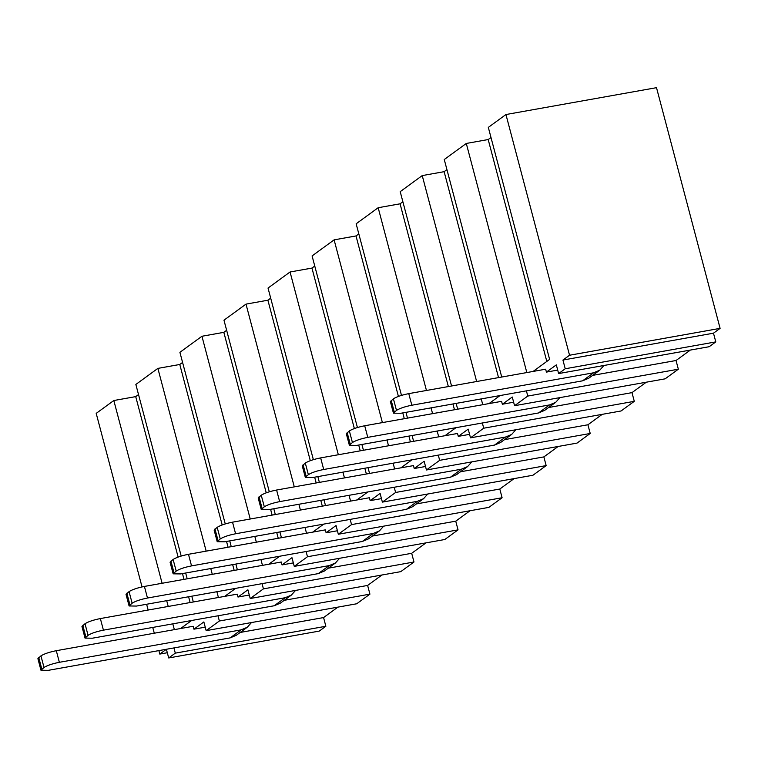 <?xml version="1.0" encoding="UTF-8"?>
<svg xmlns="http://www.w3.org/2000/svg" width="758" height="758" viewBox="0 0 758 758"><rect width="100%" height="100%" fill="white"/><g stroke="black" fill="none" stroke-linecap="round" stroke-linejoin="round"><path stroke-width="1.14" d="M167.319 652.733L159.796 654.078L158.877 650.61M154.281 633.214L152.746 627.435M148.151 610.038L146.626 604.249M142.04 586.91L96.2 413.375L113.823 400.527L135.72 396.614L138.524 394.577M720.1 328.366L656.504 87.672L505.946 114.534L569.542 355.237L562.929 360.05L713.486 333.188L720.1 328.366L569.542 355.237M713.486 333.188L715.789 341.886L709.185 346.709L558.618 373.571L565.231 368.758L562.929 360.05M592.633 375.381L676.041 360.505L690.349 350.073M676.041 360.505L678.344 369.203L665.126 378.839L514.559 405.71L527.776 396.064L526.403 390.853M548.574 407.52L631.982 392.635L646.29 382.203M631.982 392.635L634.285 401.333L621.067 410.978L470.5 437.84L483.718 428.204L482.344 422.983M504.515 439.649L587.924 424.774L602.231 414.342M587.924 424.774L590.226 433.472L577.009 443.108L426.441 469.979L439.659 460.333L438.285 455.122M460.457 471.789L543.865 456.903L558.172 446.471M543.865 456.903L546.158 465.601L532.94 475.247L382.383 502.109L395.6 492.473L394.226 487.252M416.398 503.918L499.806 489.033L514.114 478.601M499.806 489.033L502.099 497.741L488.882 507.377L338.324 534.248L351.541 524.602L350.168 519.391M372.339 536.058L455.748 521.172L470.055 510.74M455.748 521.172L458.04 529.87L444.823 539.506L294.265 566.378L307.483 556.742L306.109 551.521M328.28 568.187L411.689 553.302L425.996 542.87M411.689 553.302L413.982 562L400.764 571.646L250.206 598.507L263.424 588.871L262.05 583.651M284.222 600.317L367.63 585.441L381.928 575.009M367.63 585.441L369.923 594.139L356.705 603.775L206.148 630.647L219.365 621.001L217.991 615.79M240.163 632.456L323.571 617.571L337.869 607.139M323.571 617.571L325.864 626.269L319.26 631.092L168.702 657.953L175.306 653.14L173.933 647.919M408.77 393.629L411.831 405.227C404.924 406.601 399.807 408.325 396.481 410.391L393.44 413.167L390.37 401.56L393.411 398.793C396.737 396.728 401.863 395.003 408.77 393.629L545.646 369.203L546.414 372.102L556.325 364.873L558.618 373.571M533.082 371.448L549.616 359.387L488.323 127.391L505.946 114.534M526.829 372.566L466.293 143.452L488.19 139.548L490.995 137.501M501.73 377.039L444.264 159.521L466.293 143.452M489.024 403.578L500.024 395.562M482.761 404.696L481.235 398.916M476.64 381.52L422.234 175.591L444.131 171.678L446.936 169.64M451.55 385.993L400.205 191.651L422.234 175.591M457.671 409.178L456.145 403.389M444.965 435.717L455.965 427.692M438.702 436.826L437.176 431.046M432.581 413.65L431.056 407.87M426.46 390.474L378.176 207.72L400.072 203.817L402.877 201.77M401.484 395.392L356.146 223.79L378.176 207.72M413.612 441.308L412.087 435.518M407.491 418.132L405.966 412.343M400.906 467.847L411.907 459.831M394.643 468.965L393.118 463.176M388.522 445.789L386.997 440M382.402 422.604L334.117 239.86L356.014 235.946L358.818 233.9M357.425 427.531L312.088 255.92L334.117 239.86M369.553 473.437L368.028 467.658M363.433 450.261L361.907 444.482M356.847 499.977L367.848 491.961M350.584 501.095L349.059 495.315M344.464 477.919L342.938 472.13M338.343 454.743L290.058 271.989L311.955 268.086L314.76 266.039M313.367 459.661L268.029 288.059L290.058 271.989M325.495 505.577L323.969 499.787M319.374 482.391L317.848 476.611M312.789 532.116L323.789 524.091M306.526 533.234L305 527.445M300.405 510.049L298.879 504.269M294.284 486.873L245.999 304.119L267.896 300.215L270.701 298.169M269.308 491.79L223.97 320.189L245.999 304.119M281.436 537.706L279.91 531.927M275.315 514.53L273.79 508.741M268.73 564.246L279.73 556.23M262.467 565.364L260.941 559.584M256.346 542.188L254.821 536.399M250.225 519.003L201.941 336.258L223.837 332.345L226.642 330.308M225.249 523.93L179.911 352.328L201.941 336.258M237.377 569.845L235.852 564.056M231.256 546.66L229.731 540.88M224.671 596.385L235.672 588.36M218.408 597.503L216.883 591.714M212.287 574.318L210.762 568.538M206.167 551.142L157.882 368.388L179.779 364.484L182.583 362.438M181.19 556.059L135.853 384.458L157.882 368.388M193.318 601.975L191.793 596.195M187.198 578.799L185.672 573.01M180.612 628.515L191.613 620.499M174.349 629.633L172.824 623.843M168.229 606.457L166.703 600.668M162.108 583.272L113.823 400.527M159.796 654.078L166.381 649.265L168.702 657.953M56.3 650.696L59.361 662.303C52.454 663.676 47.337 665.401 44.011 667.466L40.96 670.233L37.9 658.636L40.941 655.869C44.267 653.794 49.384 652.079 56.3 650.696L193.167 626.279L193.934 629.178L203.855 621.948L206.148 630.647M100.359 618.566L103.42 630.163C96.512 631.537 91.396 633.262 88.07 635.327L85.019 638.103L81.959 626.496L85 623.73C88.326 621.664 93.442 619.94 100.359 618.566L237.226 594.139L237.993 597.039L247.913 589.809L250.206 598.507M144.418 586.427L147.478 598.034C140.571 599.407 135.455 601.132 132.129 603.197L129.087 605.964L126.017 594.367L129.059 591.6C132.385 589.535 137.501 587.81 144.418 586.427L281.294 562.01L282.052 564.909L291.972 557.68L294.265 566.378M188.477 554.297L191.537 565.894C184.63 567.278 179.513 568.993 176.188 571.068L173.146 573.834L170.076 562.228L173.118 559.461C176.443 557.395 181.56 555.671 188.477 554.297L325.353 529.87L326.111 532.77L336.031 525.54L338.324 534.248M232.535 522.167L235.596 533.765C228.689 535.139 223.572 536.863 220.246 538.929L217.205 541.695L214.135 530.098L217.176 527.331C220.502 525.266 225.619 523.541 232.535 522.167L369.411 497.741L370.169 500.64L380.09 493.411L382.383 502.109M276.594 490.028L279.655 501.625C272.747 503.009 267.631 504.733 264.305 506.799L261.264 509.565L258.194 497.968L261.235 495.192C264.561 493.126 269.677 491.402 276.594 490.028L413.47 465.601L414.228 468.51L424.148 461.271L426.441 469.979M320.653 457.898L323.713 469.496C316.806 470.87 311.69 472.594 308.364 474.66L305.322 477.426L302.252 465.829L305.294 463.062C308.62 460.997 313.736 459.272 320.653 457.898L457.529 433.472L458.287 436.371L468.207 429.142L470.5 437.84M364.712 425.759L367.772 437.366C360.865 438.74 355.748 440.464 352.423 442.53L349.381 445.297L346.311 433.699L349.353 430.932C352.678 428.857 357.795 427.142 364.712 425.759L501.588 401.342L502.355 404.241L512.266 397.012L514.559 405.71M351.541 524.602L502.099 497.741M307.483 556.742L458.04 529.87M263.424 588.871L413.982 562M219.365 621.001L369.923 594.139M175.306 653.14L325.864 626.269M190.125 602.544L188.6 596.764M184.004 579.368L182.479 573.579M178.121 557.083L135.72 396.614M234.184 570.414L232.659 564.625M228.063 547.229L226.538 541.449M222.179 524.953L179.779 364.484M278.243 538.275L276.717 532.495M272.122 515.099L270.597 509.319M266.238 492.814L223.837 332.345M322.302 506.145L320.776 500.356M316.181 482.969L314.655 477.18M310.297 460.684L267.896 300.215M366.36 474.015L364.835 468.226M360.24 450.83L358.714 445.05M354.356 428.554L311.955 268.086M527.776 396.064L678.344 369.203M483.718 428.204L634.285 401.333M439.659 460.333L590.226 433.472M395.6 492.473L546.158 465.601M715.789 341.886L565.231 368.758M488.19 139.548L546.812 361.433M410.419 441.876L408.894 436.096M404.298 418.7L402.773 412.911M398.414 396.415L356.014 235.946M454.478 409.746L452.952 403.957M448.357 386.561L400.072 203.817M498.537 377.607L444.131 171.678M235.596 533.765L417.364 501.332L423.551 498.707L412.532 506.742L406.354 509.367L224.586 541.799L217.205 541.695M423.551 498.707L427.711 494.017M191.537 565.894L373.306 533.461L379.493 530.837L368.473 538.872L362.296 541.496L180.527 573.929L173.146 573.834M379.493 530.837L383.652 526.156M147.478 598.034L329.247 565.601L335.434 562.976L324.415 571.011L318.237 573.626L136.468 606.068L129.087 605.964M335.434 562.976L339.593 558.286M103.42 630.163L285.188 597.73L291.366 595.106L280.356 603.141L274.178 605.765L92.41 638.198L85.019 638.103M291.366 595.106L295.535 590.425M59.361 662.303L241.129 629.86L247.307 627.245L236.297 635.28L230.119 637.895L48.351 670.328L40.96 670.233M247.307 627.245L251.476 622.555M411.831 405.227L593.599 372.794L599.786 370.169L588.767 378.204L582.589 380.829L400.821 413.262L393.44 413.167M599.786 370.169L603.946 365.489M367.772 437.366L549.541 404.924L555.728 402.309L544.708 410.343L538.531 412.958L356.762 445.391L349.381 445.297M555.728 402.309L559.887 397.618M323.713 469.496L505.482 437.063L511.669 434.438L500.65 442.473L494.472 445.098L312.703 477.531L305.322 477.426M511.669 434.438L515.828 429.758M279.655 501.625L461.423 469.193L467.61 466.577L456.591 474.603L450.413 477.227L268.645 509.66L261.264 509.565M467.61 466.577L471.77 461.887M370.169 500.64L381.464 498.622M326.111 532.77L337.405 530.761M282.052 564.909L293.346 562.891M237.993 597.039L249.287 595.03M193.934 629.178L205.228 627.16M546.414 372.102L557.699 370.094M502.355 404.241L513.64 402.223M458.287 436.371L469.581 434.353M414.228 468.51L425.522 466.492M417.364 501.332L406.354 509.367M373.306 533.461L362.296 541.496M329.247 565.601L318.237 573.626M285.188 597.73L274.178 605.765M241.129 629.86L230.119 637.895M593.599 372.794L582.589 380.829M549.541 404.924L538.531 412.958M505.482 437.063L494.472 445.098M461.423 469.193L450.413 477.227M217.176 527.331L220.246 538.929M218.039 540.539L214.978 528.932M173.118 559.461L176.188 571.068M173.98 572.669L170.92 561.072M129.059 591.6L132.129 603.197M129.921 604.808L126.861 593.201M85 623.73L88.07 635.327M85.862 636.938L82.802 625.341M40.941 655.869L44.011 667.466M41.804 669.068L38.743 657.47M393.411 398.793L396.481 410.391M394.274 412.001L391.213 400.404M349.353 430.932L352.423 442.53M350.215 444.131L347.155 432.534M305.294 463.062L308.364 474.66M306.156 476.27L303.096 464.673M261.235 495.192L264.305 506.799M262.097 508.4L259.037 496.803"/></g></svg>
